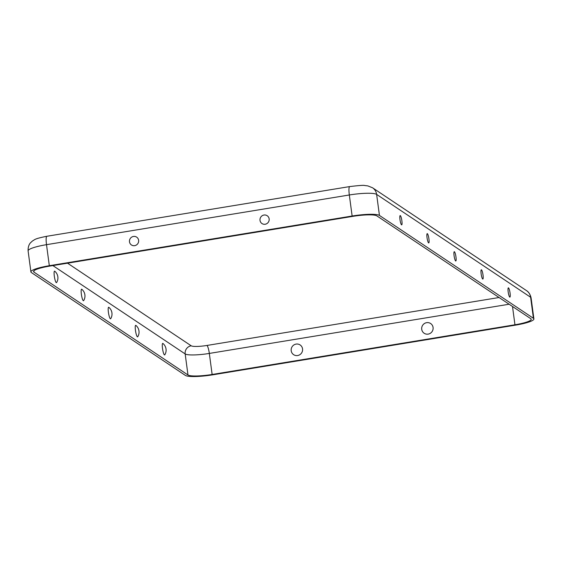 <?xml version="1.0" encoding="UTF-8"?>
<svg xmlns="http://www.w3.org/2000/svg" width="562" height="562" viewBox="0 0 562 562"><rect width="100%" height="100%" fill="white"/><g stroke="black" fill="none" stroke-linecap="round" stroke-linejoin="round"><path stroke-width="0.84" d="M133.447 236.454A4.707 4.566 -56.3 0 0 129.492 241.808A4.707 4.566 -56.3 0 0 134.676 245.657A4.707 4.566 -56.3 0 0 138.624 240.304A4.707 4.566 -56.3 0 0 133.447 236.454M54.774 271.221A8.753 8.753 0 0 1 56.629 282.517A5.845 1.047 -99.3 0 1 56.249 282.623A5.845 1.047 -99.3 0 1 54.31 276.118A5.845 1.047 -99.3 0 1 54.725 271.186A5.845 1.047 -99.3 0 1 54.774 271.221A5.845 1.047 -99.3 0 1 54.823 271.27M81.82 289.282A8.753 8.753 0 0 1 83.675 300.586A5.845 1.047 -99.3 0 1 83.295 300.691A5.845 1.047 -99.3 0 1 81.357 294.186A5.845 1.047 -99.3 0 1 81.771 289.247A5.845 1.047 -99.3 0 1 81.82 289.282A5.845 1.047 -99.3 0 1 81.869 289.332M108.817 307.316A5.845 1.047 80.7 0 0 108.403 312.247A5.845 1.047 80.7 0 0 110.342 318.752A5.845 1.047 80.7 0 0 110.721 318.654A8.753 8.753 0 0 0 108.866 307.351A5.845 1.047 80.7 0 0 108.817 307.316M296.118 344.092A5.845 5.676 -56.3 0 0 291.2 350.744A5.845 5.676 -56.3 0 0 297.642 355.535A5.845 5.676 -56.3 0 0 302.553 348.883A5.845 5.676 -56.3 0 0 296.118 344.092M162.91 343.445A5.845 1.047 80.7 0 0 162.495 348.384A5.845 1.047 80.7 0 0 164.434 354.889A5.845 1.047 80.7 0 0 164.814 354.784A8.753 8.753 0 0 0 162.959 343.48A5.845 1.047 80.7 0 0 162.91 343.445M135.864 325.384A5.845 1.047 80.7 0 0 135.449 330.315A5.845 1.047 80.7 0 0 137.388 336.821A5.845 1.047 80.7 0 0 137.767 336.715A8.753 8.753 0 0 0 135.913 325.419A5.845 1.047 80.7 0 0 135.864 325.384M265.194 224.238A4.707 4.566 123.7 0 1 260.016 220.388A4.707 4.566 123.7 0 1 263.964 215.035A4.707 4.566 123.7 0 1 269.149 218.885A4.707 4.566 123.7 0 1 265.194 224.238M401.549 224.814A4.707 0.843 -99.3 0 1 400.095 220.311A4.707 0.843 -99.3 0 1 400.06 215.639A4.707 0.843 -99.3 0 1 400.32 215.611A4.707 0.843 -99.3 0 1 401.879 220.81A4.707 0.843 -99.3 0 1 401.57 224.828A4.707 0.843 -99.3 0 1 401.549 224.814M428.595 242.882A4.707 0.843 -99.3 0 1 427.141 238.379A4.707 0.843 -99.3 0 1 427.106 233.708A4.707 0.843 -99.3 0 1 427.366 233.68A4.707 0.843 -99.3 0 1 428.925 238.871A4.707 0.843 -99.3 0 1 428.616 242.896A4.707 0.843 -99.3 0 1 428.595 242.882M428.16 334.116A5.845 5.676 123.7 0 1 421.725 329.325A5.845 5.676 123.7 0 1 426.635 322.672A5.845 5.676 123.7 0 1 433.077 327.463A5.845 5.676 123.7 0 1 428.16 334.116M508.505 287.877A4.707 0.843 80.7 0 0 508.245 287.906A4.707 0.843 80.7 0 0 508.28 292.577A4.707 0.843 80.7 0 0 509.734 297.08A4.707 0.843 80.7 0 0 509.755 297.094A4.707 0.843 80.7 0 0 510.064 293.069A4.707 0.843 80.7 0 0 508.505 287.877M481.458 269.809A4.707 0.843 80.7 0 0 481.198 269.844A4.707 0.843 80.7 0 0 481.234 274.509A4.707 0.843 80.7 0 0 482.688 279.012A4.707 0.843 80.7 0 0 482.709 279.026A4.707 0.843 80.7 0 0 483.018 275.008A4.707 0.843 80.7 0 0 481.458 269.809M454.412 251.748A4.707 0.843 80.7 0 0 454.152 251.776A4.707 0.843 80.7 0 0 454.187 256.441A4.707 0.843 80.7 0 0 455.642 260.951A4.707 0.843 80.7 0 0 455.663 260.958A4.707 0.843 80.7 0 0 455.972 256.939A4.707 0.843 80.7 0 0 454.412 251.748M379.441 215.436L533.422 318.296A23.302 3.786 -7.6 0 1 533.9 318.928A23.302 3.786 -7.6 0 1 515.487 325.138L212.675 374.833A23.302 3.786 172.4 0 1 185.369 375.409L31.381 272.556A23.302 3.786 -7.6 0 1 30.91 271.924A23.302 3.786 -7.6 0 1 49.316 265.714L352.128 216.019A23.302 3.786 172.4 0 1 379.441 215.436L376.631 194.403L530.619 297.256A23.302 3.786 -7.6 0 1 531.09 297.888C529.692 291.868 526.187 290.484 526.524 290.631A9.856 9.568 123.7 0 1 530.619 297.256L533.422 318.296M376.828 215.864L530.816 318.724A20.611 3.351 -7.6 0 1 531.238 319.279A20.611 3.351 -7.6 0 1 514.947 324.78L212.134 374.468A20.611 3.351 172.4 0 1 187.975 374.98L33.994 272.127A20.611 3.351 -7.6 0 1 33.572 271.572A20.611 3.351 -7.6 0 1 49.856 266.072L352.669 216.384A20.611 3.351 172.4 0 1 376.828 215.864M499.07 297.516L206.949 345.454A7.173 1.286 -99.3 0 1 209.331 353.428L212.134 374.468M67.517 263.178L191.192 345.792A13.446 2.185 172.4 0 0 206.949 345.454M512.509 306.494L514.947 324.78M509.123 304.232L209.331 353.428A20.611 3.351 172.4 0 1 185.172 353.941L187.975 374.98M526.524 290.631L372.536 187.771A9.856 9.568 123.7 0 1 376.631 194.403A23.302 3.786 172.4 0 0 349.325 194.979L352.128 216.019M372.536 187.771L367.829 185.903L364.724 185.523C363.965 185.116 358.956 185.467 349.712 186.577A9.856 1.77 80.7 0 0 349.325 194.979L46.513 244.674L49.316 265.714M46.899 236.265A9.856 1.77 80.7 0 0 46.513 244.674A23.302 3.786 -7.6 0 0 28.1 250.884C27.868 244.779 30.819 242.538 30.538 242.77L32.484 240.965C35.16 239.517 34.191 238.787 46.899 236.265L349.712 186.577M191.192 345.792A7.173 6.955 -56.3 0 0 185.172 353.941L52.877 265.58M33.832 270.919L33.994 272.127M533.9 318.928L531.09 297.888M30.91 271.924L28.1 250.884"/></g></svg>
